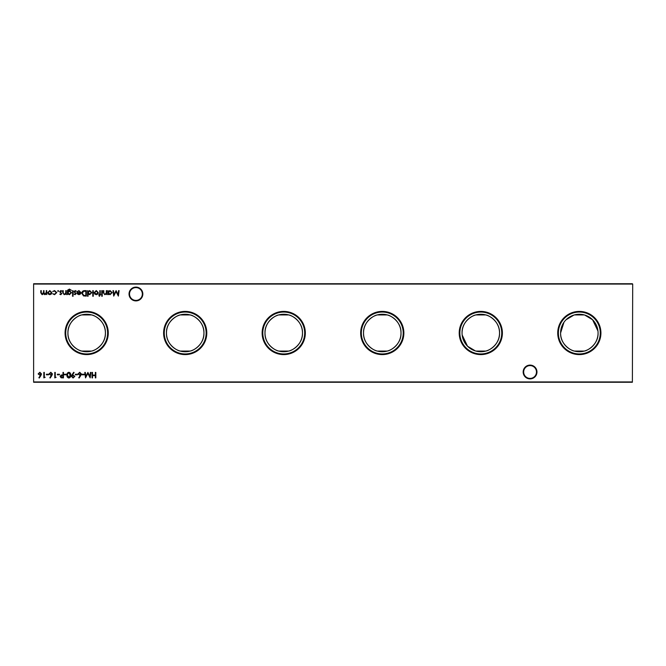 <?xml version="1.0" encoding="UTF-8"?>
<svg xmlns="http://www.w3.org/2000/svg" width="666" height="666" viewBox="0 0 666 666"><rect width="100%" height="100%" fill="white"/><g stroke="black" fill="none" stroke-linecap="round" stroke-linejoin="round"><path stroke-width="1" d="M523.168 372.003A6.893 6.893 0 0 1 530.061 365.101A6.893 6.893 0 0 1 536.962 372.003A6.893 6.893 0 0 1 530.061 378.896A6.893 6.893 0 0 1 523.168 372.003M536.471 372.003A6.402 6.402 0 0 0 530.061 365.601A6.402 6.402 0 0 0 523.659 372.003A6.402 6.402 0 0 0 530.061 378.405A6.402 6.402 0 0 0 536.471 372.003M129.037 293.997A6.893 6.893 0 0 1 135.939 287.104A6.893 6.893 0 0 1 142.832 293.997A6.893 6.893 0 0 1 135.939 300.899A6.893 6.893 0 0 1 129.037 293.997M142.341 293.997A6.402 6.402 0 0 0 135.939 287.595A6.402 6.402 0 0 0 129.529 293.997A6.402 6.402 0 0 0 135.939 300.399A6.402 6.402 0 0 0 142.341 293.997M600.923 333A21.595 21.595 0 0 0 579.328 311.405A21.595 21.595 0 0 0 557.733 333A21.595 21.595 0 0 0 579.328 354.595A21.595 21.595 0 0 0 600.923 333M600.274 333A20.946 20.946 0 0 0 579.328 312.054A20.946 20.946 0 0 0 558.383 333A20.946 20.946 0 0 0 579.328 353.946A20.946 20.946 0 0 0 600.274 333M573.975 315.043L566.058 319.772M563.944 322.302L560.589 333C560.164 344.389 571.237 350.782 574.35 351.065L584.307 351.065C587.42 350.782 598.493 344.397 598.068 333A18.74 18.74 0 0 0 579.328 314.26A18.74 18.74 0 0 0 560.589 333A18.74 18.74 0 0 0 579.328 351.74A18.74 18.74 0 0 0 598.068 333M597.96 331.01L592.598 319.772L584.681 315.043M502.389 333A21.595 21.595 0 0 0 480.794 311.405A21.595 21.595 0 0 0 459.207 333A21.595 21.595 0 0 0 480.794 354.595A21.595 21.595 0 0 0 502.389 333M501.739 333A20.946 20.946 0 0 0 480.794 312.054A20.946 20.946 0 0 0 459.856 333A20.946 20.946 0 0 0 480.794 353.946A20.946 20.946 0 0 0 501.739 333M475.815 351.065L485.772 351.065C488.886 350.782 499.958 344.397 499.533 333C499.958 321.611 488.886 315.218 485.772 314.935L475.815 314.935C472.71 315.218 461.638 321.603 462.062 333A18.74 18.74 0 0 0 480.794 351.74A18.74 18.74 0 0 0 499.533 333A18.74 18.74 0 0 0 480.794 314.26A18.74 18.74 0 0 0 462.062 333M403.862 333A21.595 21.595 0 0 0 382.267 311.405A21.595 21.595 0 0 0 360.672 333A21.595 21.595 0 0 0 382.267 354.595A21.595 21.595 0 0 0 403.862 333M403.213 333A20.946 20.946 0 0 0 382.267 312.054A20.946 20.946 0 0 0 361.322 333A20.946 20.946 0 0 0 382.267 353.946A20.946 20.946 0 0 0 403.213 333M377.289 314.935C374.175 315.218 363.103 321.603 363.528 333C363.103 344.389 374.175 350.782 377.289 351.065L387.246 351.065C390.359 350.782 401.423 344.397 401.007 333A18.74 18.74 0 0 0 382.267 314.26A18.74 18.74 0 0 0 363.528 333A18.74 18.74 0 0 0 382.267 351.74A18.74 18.74 0 0 0 401.007 333C401.431 321.611 390.359 315.218 387.246 314.935L377.289 314.935M305.328 333A21.595 21.595 0 0 0 283.733 311.405A21.595 21.595 0 0 0 262.138 333A21.595 21.595 0 0 0 283.733 354.595A21.595 21.595 0 0 0 305.328 333M304.678 333A20.946 20.946 0 0 0 283.733 312.054A20.946 20.946 0 0 0 262.787 333A20.946 20.946 0 0 0 283.733 353.946A20.946 20.946 0 0 0 304.678 333M288.711 314.935A18.74 18.74 0 0 0 278.754 314.935C275.641 315.218 264.577 321.603 264.993 333C264.569 344.389 275.641 350.782 278.754 351.065L288.711 351.065C291.825 350.782 302.897 344.397 302.472 333A18.74 18.74 0 0 0 283.733 314.26A18.74 18.74 0 0 0 264.993 333A18.74 18.74 0 0 0 283.733 351.74A18.74 18.74 0 0 0 302.472 333C302.897 321.611 291.825 315.218 288.711 314.935L278.754 314.935M206.793 333A21.595 21.595 0 0 0 185.206 311.405A21.595 21.595 0 0 0 163.611 333A21.595 21.595 0 0 0 185.206 354.595A21.595 21.595 0 0 0 206.793 333M206.144 333A20.946 20.946 0 0 0 185.206 312.054A20.946 20.946 0 0 0 164.261 333A20.946 20.946 0 0 0 185.206 353.946A20.946 20.946 0 0 0 206.144 333M180.228 314.935C177.114 315.218 166.042 321.603 166.467 333C166.042 344.389 177.114 350.782 180.228 351.065L190.185 351.065C193.29 350.782 204.362 344.397 203.938 333A18.74 18.74 0 0 0 185.206 314.26A18.74 18.74 0 0 0 166.467 333A18.74 18.74 0 0 0 185.206 351.74A18.74 18.74 0 0 0 203.938 333C204.37 321.611 193.29 315.218 190.185 314.935L180.228 314.935M108.267 333A21.595 21.595 0 0 0 86.672 311.405A21.595 21.595 0 0 0 65.077 333A21.595 21.595 0 0 0 86.672 354.595A21.595 21.595 0 0 0 108.267 333M107.617 333A20.946 20.946 0 0 0 86.672 312.054A20.946 20.946 0 0 0 65.726 333A20.946 20.946 0 0 0 86.672 353.946A20.946 20.946 0 0 0 107.617 333M81.693 314.935C78.58 315.218 67.507 321.603 67.932 333C67.507 344.389 78.58 350.782 81.693 351.065L91.65 351.065C94.763 350.782 105.836 344.397 105.411 333A18.74 18.74 0 0 0 86.672 314.26A18.74 18.74 0 0 0 67.932 333A18.74 18.74 0 0 0 86.672 351.74A18.74 18.74 0 0 0 105.411 333C105.836 321.611 94.763 315.218 91.65 314.935L81.693 314.935M584.307 314.935L574.35 314.935M60.748 294.705L59.724 294.131L60.748 294.214L61.13 293.306L59.649 291.716L60.822 290.559L61.971 291.1L60.14 291.7L61.755 293.656L60.748 294.705M67.865 293.931L67.374 294.63L67.516 290.226L69.397 289.086L71.445 290.351L69.447 289.577L67.865 291.4L69.464 290.634L71.512 292.649L69.447 294.705L67.865 293.931M73.268 295.895L72.81 296.32L72.353 295.895L72.81 295.471L73.268 295.895M79.038 291.05L77.123 291.666L78.971 290.559L80.986 292.624L80.528 293.956L78.963 294.705L77.348 293.914L76.915 292.524L80.494 292.524L79.038 291.05M88.079 296.245L87.587 296.245L87.587 290.634L88.079 291.325L89.71 290.559L91.791 292.64L89.694 294.705L88.079 293.856L88.079 296.245M97.769 294.039L96.245 294.705L94.73 294.039L94.181 292.624L96.245 290.559L98.318 292.624L97.769 294.039M102.464 295.895L102.006 296.32L101.548 295.895L102.006 295.471L102.464 295.895M99.484 296.32L98.884 295.704L99.384 295.821L99.792 294.63L98.951 294.63L98.951 294.139L99.792 294.139L99.792 290.634L100.283 290.634L100.283 294.139L100.849 294.63L100.283 294.63L99.484 296.32M84.174 374.234L84.174 374.8L82.068 374.8L82.068 374.234L84.174 374.234M77.439 374.234L77.439 374.8L75.333 374.8L75.333 374.234L77.439 374.234M68.864 372.269C70.246 372.635 70.854 373.593 70.696 375.149C70.862 376.698 70.246 377.664 68.864 378.03C67.474 377.672 66.841 376.706 66.983 375.149C66.841 373.584 67.474 372.627 68.864 372.269M63.47 372.411L63.47 377.888L61.147 377.805L60.098 376.415L61.197 375.033L62.979 374.941L62.979 372.411L63.47 372.411M118.598 290.634L119.097 290.634L118.373 296.104L116.042 291.616L113.719 296.104L112.987 290.634L113.478 290.634L114.003 294.572L116.092 290.634L118.073 294.58L118.598 290.634M45.155 377.322L43.823 377.888L43.823 372.411L44.314 372.411L44.314 377.322L45.155 377.322M51.84 375.532L50.208 378.03L49.825 377.73L51.274 375.516L49.084 373.951L50.791 372.269L52.456 373.942L51.84 375.532M59.474 374.234L59.474 374.8L57.368 374.8L57.368 374.234L59.474 374.234M51.315 294.039L49.792 294.705L48.268 294.039L47.719 292.624L49.792 290.559L51.865 292.624L51.315 294.039M95.821 372.411L95.821 377.888L95.33 377.888L95.33 375.641L92.524 375.641L92.524 377.888L92.033 377.888L92.033 372.411L92.524 372.411L92.524 375.083L95.33 375.083L95.33 372.411L95.821 372.411M632.7 284.066L33.625 284.066L33.625 381.934L632.375 381.934L632.7 284.066L632.375 382.267L33.625 382.267L33.625 283.733L632.375 283.733M46.737 290.634L46.737 294.63L46.245 293.939L44.872 294.705L43.598 293.739L42.125 294.705L40.776 292.799L40.776 290.634L41.267 290.634L41.267 292.799L42.216 294.214L43.515 292.191L43.515 290.634L44.006 290.634L44.006 292.665L44.955 294.214L46.245 292.316L46.245 290.634L46.737 290.634M54.537 294.705L52.706 293.764L54.57 294.214L56.285 292.64L54.57 291.05L52.706 291.483L54.579 290.559L56.777 292.599L54.537 294.705M56.102 377.322L54.77 377.888L54.77 372.411L55.261 372.411L55.261 377.322L56.102 377.322M48.518 374.234L48.518 374.8L46.42 374.8L46.42 374.234L48.518 374.234M40.892 375.532L39.261 378.03L38.878 377.73L40.326 375.516L38.137 373.951L39.843 372.269L41.5 373.942L40.892 375.532M108.425 294.63L107.934 294.63L107.934 290.634L108.425 291.325L110.056 290.559L112.146 292.64L110.048 294.705L108.425 293.889L108.425 294.63M66.492 374.234L66.492 374.8L64.386 374.8L64.386 374.234L66.492 374.234M72.028 374.733L73.718 372.269L74.109 372.544L72.586 374.767L74.842 376.348L73.094 378.03L71.404 376.348L72.028 374.733M80.752 375.532L79.121 378.03L78.738 377.73L80.186 375.516L77.997 373.951L79.704 372.269L81.369 373.942L80.752 375.532M90.418 372.411L90.909 372.411L90.185 377.888L87.854 373.393L85.531 377.888L84.807 372.411L85.298 372.411L85.822 376.348L87.912 372.411L89.893 376.357L90.418 372.411M102.248 290.634L102.248 294.63L101.756 294.63L101.756 290.634L102.248 290.634M106.81 290.634L106.81 294.63L106.319 293.914L104.803 294.705L103.305 292.674L103.305 290.634L103.796 290.634L103.854 293.423L104.887 294.214L106.244 293.148L106.319 290.634L106.81 290.634M93.265 290.634L93.265 296.245L92.774 296.245L92.774 290.634L93.265 290.634M84.624 290.634L86.322 290.634L86.322 296.104L83.475 295.912L81.826 293.298C81.935 291.541 82.867 290.651 84.624 290.634M75.067 294.705L74.043 294.131L75.067 294.214L75.449 293.306L73.968 291.716L75.141 290.559L76.282 291.1L74.459 291.7L76.074 293.656L75.067 294.705M73.06 290.634L73.06 294.63L72.569 294.63L72.569 290.634L73.06 290.634M66.25 290.634L66.25 294.63L65.759 293.914L64.236 294.705L62.737 292.674L62.737 290.634L63.228 290.634L63.287 293.423L64.319 294.214L65.684 293.148L65.759 290.634L66.25 290.634M58.6 291.017L58.142 291.475L57.684 291.017L58.142 290.559L58.6 291.017M462.162 334.99L467.532 346.228L475.449 350.957M48.21 292.615L49.792 294.214L51.374 292.615L49.792 291.05L48.21 292.615M49.575 373.917L50.807 375.008L51.965 373.917L50.766 372.835L49.575 373.917M38.628 373.917L39.86 375.008L41.009 373.917L39.818 372.835L38.628 373.917M108.425 292.624L110.04 294.214L111.655 292.64L110.04 291.05L108.425 292.624M61.98 377.322L62.979 377.322L62.979 375.499L60.589 376.415L61.98 377.322M68.848 377.464L70.205 375.149L68.848 372.835L67.674 373.776L67.474 375.149L68.848 377.464M74.351 376.382L73.069 375.291L71.895 376.382L73.118 377.464L74.351 376.382M78.488 373.917L79.72 375.008L80.877 373.917L79.679 372.835L78.488 373.917M94.672 292.615L96.254 294.214L97.827 292.615L96.254 291.05L94.672 292.615M88.079 292.624L89.685 294.214L91.3 292.64L89.694 291.05L88.079 292.624M85.831 295.546L85.831 291.192L83.633 291.333L82.318 293.298L83.766 295.388L85.831 295.546M80.444 293.015L77.406 293.015L78.938 294.214L80.444 293.015M67.865 292.657L69.406 294.214L71.021 292.624L69.439 291.125L67.865 292.657"/></g></svg>
